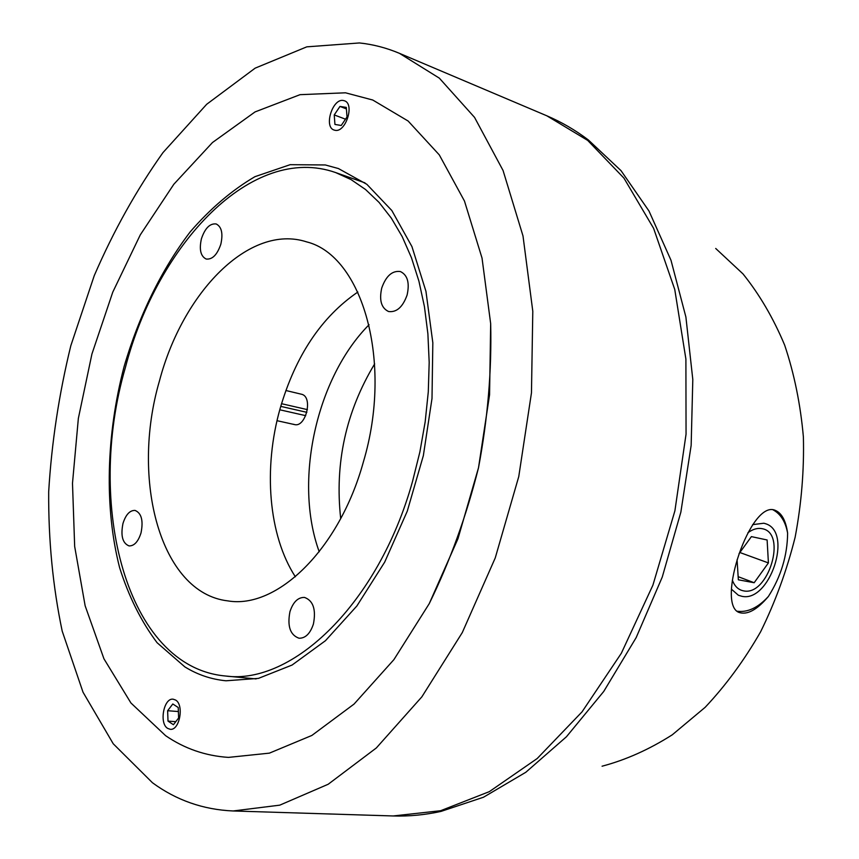 <?xml version="1.0" encoding="UTF-8"?>
<svg xmlns="http://www.w3.org/2000/svg" width="859" height="859" viewBox="0 0 859 859"><rect width="100%" height="100%" fill="white"/><g stroke="black" fill="none" stroke-linecap="round" stroke-linejoin="round"><path stroke-width="1.29" d="M340.701 518.568C334.602 463.194 345.919 411.633 374.653 363.894M319.226 551.779C293.51 481.416 316.23 377.874 369.059 324.745M285.875 390.501L302.014 394.367C313.234 397.588 305.632 427.879 294.444 424.55L293.595 424.282M345.501 92.804L372.752 100.02L408.122 121.022L439.282 154.878L464.461 201.027L482.028 258.065L490.672 323.671L489.566 394.796L478.506 467.747L457.997 538.625L429.232 603.673L393.894 659.648L354.058 704.069L311.871 735.444L269.404 753.139L228.483 757.391C205.484 755.888 184.524 748.64 165.604 735.669L130.933 702.984L103.939 658.789L85.138 605.767L74.669 546.464L72.489 483.273L78.352 418.419L91.924 354.026L112.765 292.157L140.296 234.851L173.84 184.245L212.484 142.519L255.059 111.917L300.038 94.673L345.501 92.804L372.752 100.02L408.122 121.022L439.282 154.878L464.461 201.027L482.028 258.065L490.672 323.671C491.799 370.744 487.74 418.773 478.506 467.747C466.383 516.098 449.955 561.399 429.232 603.673L393.894 659.648L354.058 704.069L311.871 735.444L269.404 753.139L228.483 757.391C205.484 755.888 184.524 748.64 165.604 735.669L130.933 702.984L103.939 658.789L85.138 605.767L74.669 546.464L72.489 483.273L78.352 418.419L91.924 354.026L112.765 292.157L140.296 234.851L173.84 184.245L212.484 142.519L255.059 111.917L300.038 94.673L345.501 92.804M152.44 782.732L113.238 743.776L83.022 692.204L62.202 631.14C52.882 586.761 48.372 540.3 48.684 491.745C51.626 442.739 59.003 394.045 70.835 345.651L94.254 275.632C113.603 230.878 136.506 189.871 162.974 152.601L206.686 104.283L255.155 68.151L306.781 46.848L359.459 42.95C373.053 44.378 386.378 47.836 399.424 53.322L439.325 78.137L474.544 117.382L503.063 170.49L523.002 235.967L532.795 311.259L531.463 392.864L518.761 476.584L495.246 557.931L462.282 632.589L421.855 696.853L376.328 747.964L328.192 784.256L279.776 805.151L233.154 810.971C203.229 809.672 176.32 800.255 152.44 782.732M787.617 533.128C787.381 555.526 780.981 576.636 768.397 596.457C756.919 610.03 747.019 615.323 738.697 612.327C715.976 602.878 750.702 499.304 775.215 510.321C781.711 513.048 785.845 520.651 787.617 533.128C785.513 521.66 780.616 513.875 772.928 509.763M731.396 589.145L738.386 595.255L741.768 596.275C769.664 602.943 793.147 532.204 765.766 523.786L763.855 523.228L752.634 524.634M736.947 611.211C747.588 612.671 758.067 607.753 768.397 596.457M357.859 292.028C321.502 316.874 295.603 355.658 280.163 408.39C263.133 468.252 268.373 535.254 295.367 576.797M159.441 380.966C130.547 479.676 160.3 593.075 227.796 600.881C276.727 609.364 339.198 549.749 363.357 462.002C393.454 361.381 362.197 255.531 306.588 241.862C249.4 223.276 182.656 292.425 159.441 380.966M125.403 367.448C85.299 504.845 126.155 666.82 225.23 675.979C292.178 685.375 378.475 603.802 412.503 481.534L419.89 451.909L425.173 421.866L428.287 391.865L429.189 362.369L427.889 333.807L424.432 306.609L418.913 281.129L411.45 257.721L402.205 236.644L391.339 218.143L379.044 202.391L365.537 189.506L351.02 179.563L335.708 172.595C252.385 143.066 157.594 243.559 125.403 367.448M313.417 624.031C316.198 609.493 313.224 600.624 304.505 597.424C297.987 597.263 293.144 601.998 289.955 611.64C287.164 626.2 290.181 635.059 299.039 638.237C305.45 638.323 310.239 633.588 313.417 624.031M122.987 523.41C125.801 514.605 129.827 510.267 135.056 510.418C141.488 513.102 143.474 520.608 141.016 532.934C138.202 541.707 134.208 546.034 129.043 545.916C122.536 543.242 120.518 535.737 122.987 523.41M407.112 294.991C402.807 307.039 396.643 312.547 388.601 311.527C381.342 308.113 379.044 300.296 381.729 288.066C386.013 275.943 392.241 270.435 400.401 271.551C407.542 274.998 409.775 282.815 407.112 294.991M201.403 238.845C199.052 249.561 200.652 256.293 206.192 259.042C212.377 259.697 217.263 254.726 220.849 244.149C223.179 233.455 221.622 226.712 216.146 223.952C209.886 223.265 204.968 228.226 201.403 238.845M732.362 580.158C734.628 586.257 738.311 589.811 743.411 590.831C768.193 596.737 787.585 532.902 762.201 528.704C757.649 527.77 752.871 529.123 747.888 532.752M737.076 559.778L738.353 579.804L754.17 582.735L768.408 562.924L767.119 539.978L751.4 536.617L739.051 553.636M738.149 576.668L754.17 582.735M739.867 552.509L768.408 562.924M184.857 666.885C197.506 674.712 211.217 679.34 225.981 680.79L258.43 678.385L292.092 665.038L325.454 640.707L356.882 605.971L384.682 562.13L407.273 511.169L423.347 455.646L432.002 398.49L432.829 342.752L425.946 291.308L411.944 246.597L391.833 210.53L366.857 184.309L338.403 168.536L325.314 164.96L290.159 164.681L254.908 176.686C231.876 190.236 210.305 208.63 190.204 231.866C161.513 269.458 138.868 315.994 124.04 366.782C106.205 435.169 104.207 507.325 119.605 567.638C128.764 596.597 141.263 621.626 157.09 642.715L184.857 666.885M335.01 130.289L334.054 130.031C323.575 126.96 332.605 98.162 343.353 100.492L344.491 100.793C354.982 103.982 345.64 132.952 335.01 130.289M175.58 700.042L173.164 699.194C163.79 697.669 158.936 723.342 167.645 728.378L170.232 729.302C179.617 730.751 184.352 704.809 175.58 700.042M178.629 717.974L178.232 707.526L172.799 703.983L167.634 710.726L168.01 721.109L173.421 724.728L178.629 717.974M168.01 721.109L175.784 721.667M167.634 710.726L178.382 711.542M347.015 116.964L346.295 107.396L339.971 106.43L334.237 114.923L334.935 124.437L341.227 125.478L347.015 116.964M334.237 114.923L345.501 119.197M339.971 106.43L346.413 108.91M281.537 403.698L307.415 409.636M280.743 406.371L306.856 412.331M279.776 409.786L305.718 415.659M441 811.411L483.499 797.227L525.815 772.273L566.425 736.775L603.737 691.452L636.165 637.603L662.257 577.076L680.854 512.157L691.151 445.413L692.805 379.528L685.901 317.046L670.997 260.266L648.985 211.013L621.014 170.64L588.361 139.963C575.251 130.042 561.41 121.999 546.839 115.804L587.706 140.414L623.945 178.124L653.581 228.301L674.745 289.419L685.901 359.105L686.051 434.171L674.895 510.847L652.915 585.151L621.347 653.248L582.037 711.864L537.219 758.508L489.308 791.654L440.603 810.724L393.175 815.964C409.002 816.447 424.947 814.923 441 811.411M715.708 248.466L742.992 273.903C759.453 294.379 773.347 318.12 784.664 345.135C794.242 373.729 800.481 404.31 803.38 436.887C804.217 470.131 801.468 503.589 795.133 537.24C786.801 570.451 775.29 601.976 760.602 631.816C744.334 660.184 725.855 685.342 705.175 707.301L672.275 734.81C649.221 749.467 625.824 759.925 602.073 766.207M233.154 810.971L393.175 815.964M399.424 53.322L546.839 115.804M765.058 523.55L765.766 523.786M775.215 510.321L774.603 510.106M256.089 678.911L225.23 675.979M364.957 182.86L335.708 172.595M277.027 420.695L294.444 424.55"/></g></svg>
